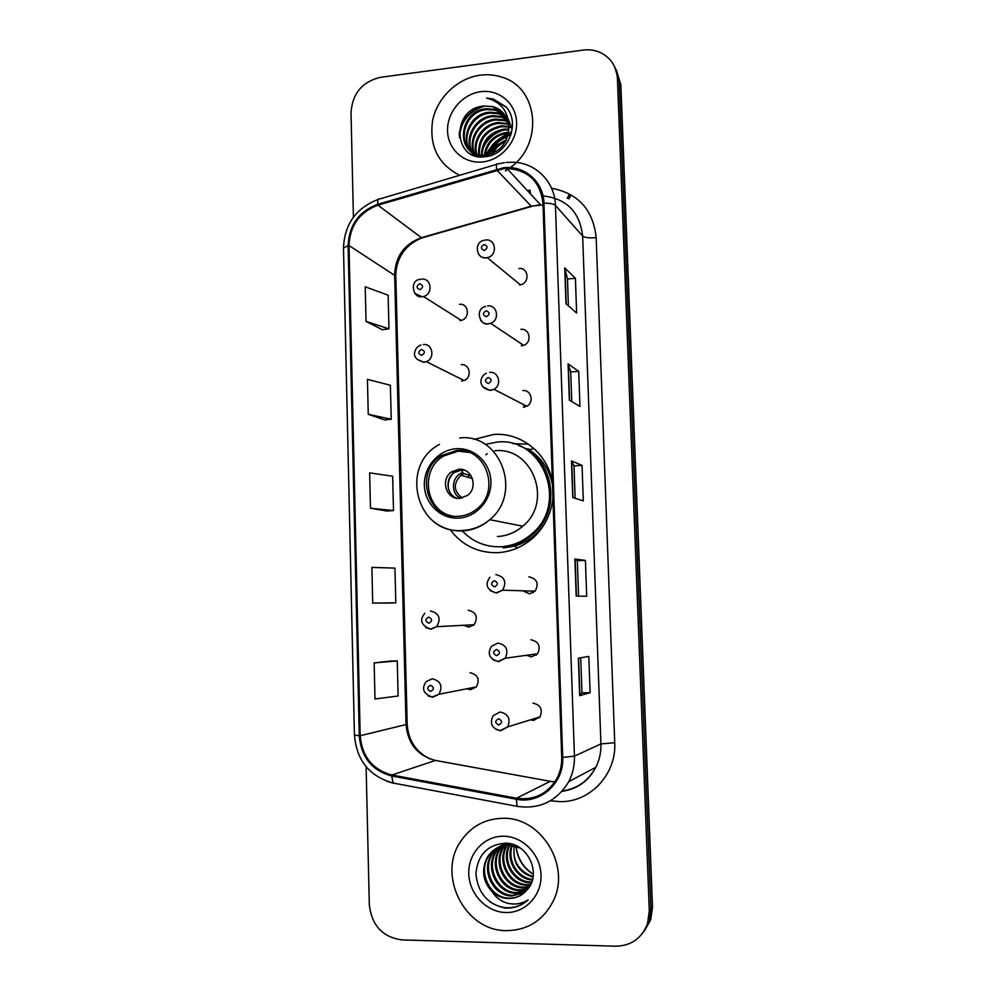 <?xml version="1.0" encoding="UTF-8"?>
<svg xmlns="http://www.w3.org/2000/svg" width="996" height="996" viewBox="0 0 996 996"><rect width="100%" height="100%" fill="white"/><g stroke="black" fill="none" stroke-linecap="round" stroke-linejoin="round"><path stroke-width="1.49" d="M552.419 482.662C548.248 453.827 521.381 432.14 493.667 434.48L474.021 439.435M450.18 529.748C462.082 545.298 477.781 552.954 497.29 552.705C511.135 551.946 523.336 546.754 533.893 537.118C544.949 526.461 551.298 513.401 552.929 497.95M528.515 444.154L512.84 443.643M487.243 453.728L485.836 454.786M463.551 625.289L468.78 627.106L474.133 624.741C478.366 617.171 476.412 612.341 468.282 610.249M466.825 688.784L470.585 689.68L476.387 686.904C480.06 679.397 477.968 674.653 470.087 672.698M526.473 655.306L531.453 656.887L537.628 653.75C541.002 646.217 538.761 641.561 530.905 639.768M536.408 655.019L534.877 654.135M530.457 719.834L533.507 720.394L540.044 716.846C542.932 709.413 540.567 704.844 532.96 703.151M539.558 717.481L538.811 717.232M524.319 407.115L523.585 404.563M522.85 590.79L529.424 593.828L535.126 591.163C539.11 583.532 537.018 578.751 528.864 576.821M533.171 592.732L531.304 591.051M521.867 345.836L521.605 343.994M519.7 284.931L519.675 284.234M524.917 448.412L530.569 449.482M461.658 381.082L464.074 380.509C472.44 377.521 469.875 363.552 461.185 364.673M459.903 320.612L461.26 320.376C470.486 318.346 468.73 303.045 459.43 304.315M523.386 407.227L526.784 406.219C534.466 402.421 531.204 389.548 522.85 390.581M521.406 345.886L523.659 345.363C532.374 342.487 529.86 328.145 520.871 329.34M519.426 284.956L520.373 284.806C530.121 283.15 528.652 267.165 518.904 268.534M644.3 931.098L650.724 919.781L652.492 907.169L620.857 84.76L616.287 69.757M366.117 766.721L369.304 904.58C371.657 925.446 382.551 937.224 401.998 939.913L615.715 946.2C631.178 945.851 641.773 938.369 647.512 923.753L649.292 910.979L617.42 78.572L619.151 81.684L614.544 66.583L619.151 81.684L650.911 909.062L619.151 81.684L620.857 84.76M642.657 933.152L649.131 921.761L650.911 909.062L649.131 921.761L642.657 933.152M480.271 75.186C457.55 78.149 437.294 97.533 432.625 120.466C429.052 145.976 438.078 164.253 459.679 175.296C438.078 164.253 429.052 145.976 432.625 120.466C437.294 97.533 457.55 78.149 480.271 75.186C487.667 74.227 494.813 74.874 501.698 77.103C494.813 74.874 487.667 74.227 480.271 75.186M502.943 818.301C485.338 818.687 471.419 826.132 461.198 840.636C436.497 874.289 464.435 931.136 506.366 930.625C527.32 930.364 542.845 920.715 552.929 901.679C571.505 866.308 541.264 816.832 502.943 818.301C485.338 818.687 471.419 826.132 461.198 840.636C436.497 874.289 464.435 931.136 506.366 930.625C527.32 930.364 542.845 920.715 552.929 901.679C571.505 866.308 541.264 816.832 502.943 818.301M503.416 168.747L506.976 168.511C528.316 169.955 540.318 181.546 542.969 203.284L561.707 757.433C561.918 764.94 560.325 771.95 556.913 778.461C547.576 793.986 534.105 800.572 516.501 798.232L391.914 775C372.641 769.796 362.071 756.711 360.191 735.733L349.011 245.526C349.92 225.557 359.568 212.098 377.957 205.176L503.416 168.747M503.391 167.789L377.77 204.267C358.934 211.364 349.048 225.146 348.114 245.626L359.27 735.745C361.187 757.246 372.018 770.655 391.777 775.996L516.364 799.253C540.23 804.457 564.246 782.968 562.703 757.421L543.928 203.184C543.642 181.733 524.157 164.938 503.391 167.789M590.118 692.693L581.963 692.83L579.672 695.656L590.118 692.693L588.823 656.414L578.365 658.194L579.672 695.656M576.186 596.081L586.694 596.28L585.424 560.387L574.891 559.017L576.186 596.081M578.564 596.118L577.331 560.698L574.891 559.017M577.331 560.711L585.424 560.387M565.989 303.755L576.634 313.055L575.402 278.282L564.732 267.874L565.989 303.755M568.392 305.859L567.459 278.955L564.732 267.874M567.459 279.017L575.402 278.282M569.351 400.143L579.958 406.48L578.713 371.334L568.081 363.876L569.351 400.143M571.754 401.575L570.708 371.894L568.081 363.876M570.708 371.931L578.713 371.334M572.75 497.577L583.307 500.876L582.05 465.356L571.467 460.911L572.75 497.577M575.14 498.324L574.007 465.804L571.467 460.911M574.007 465.829L582.05 465.356M505.433 170.914L509.018 168.536L505.433 170.914M510.251 167.614C544.028 143.934 538.425 87.275 501.698 77.103C538.425 87.275 544.028 143.934 510.251 167.614M617.42 78.572C616.636 67.168 611.457 58.739 601.883 53.298C596.106 50.31 589.844 49.24 583.108 50.099L380.584 77.29C362.22 81.66 352.36 93.487 351.015 112.747L353.418 217.14M390.482 661.07L374.147 662.9L374.994 698.98L398.139 696.005L397.255 660.946L390.32 661.07M368.259 414.311L391.229 419.266L390.382 385.253L367.424 379.352L368.259 414.311L384.556 419.914M366.055 321.384L388.975 328.867L388.129 295.214L365.233 286.786L366.055 321.384L382.34 329.726M389.063 603.066L372.728 603.09L395.81 602.817L394.939 568.118L371.882 567.396L372.728 603.09M370.475 508.209L393.507 510.575L392.648 476.225L369.641 472.876L370.475 508.209L386.797 511.023M581.963 692.843L580.73 657.783M393.507 510.575L386.635 511.035M391.229 419.266L384.406 419.926M388.975 328.867L382.19 329.738M395.81 602.817L388.901 603.066M374.147 662.9L397.255 660.946M567.259 198.279L568.903 195.191M567.571 198.391L569.251 195.216M568.953 198.926L570.758 195.353M510.886 135.058L509.217 135.593M498.909 141.345L488.588 154.691M491.812 153.77C494.576 147.408 499.37 142.839 506.229 140.075M493.12 153.21C495.734 147.968 499.88 144.022 505.557 141.395M487.617 154.99C490.381 144.694 497.116 138.295 507.836 135.78M488.563 154.778C491.389 145.428 497.714 139.415 507.549 136.751M484.243 155.376C486.16 142.515 493.643 134.846 506.69 132.368L508.583 132.269M485.04 155.339C487.268 142.901 494.713 135.518 507.375 133.178L508.446 133.103M481.317 155.314C481.89 140.872 489.422 132.144 503.926 129.131L508.832 129.169M482.014 155.364C482.935 141.295 490.468 132.817 504.623 129.953L508.807 129.916M478.703 154.903C477.756 139.154 485.226 129.468 501.125 125.845L508.769 126.368M479.337 155.04C478.777 139.589 486.285 130.127 501.822 126.666L508.807 127.052M476.337 154.243C471.519 140.536 483.247 123.678 498.274 122.508L508.446 123.803M476.91 154.43C472.577 140.797 484.243 124.512 498.984 123.355L507.338 124.052L506.64 123.218M474.158 153.334C467.361 139.552 479.225 120.279 495.386 119.134L503.814 119.831L507.898 121.412M474.681 153.583C468.381 139.776 480.234 121.139 496.108 119.981L504.524 120.69L508.047 121.998M472.166 152.214C463.302 138.705 475.104 116.818 492.46 115.71L500.938 116.408L507.113 119.184M472.652 152.513C464.298 138.905 476.15 117.69 493.194 116.569L501.66 117.267L507.338 119.732M476.424 156.111C457.562 147.01 466.875 113.457 489.497 112.237L498.025 112.934L506.142 117.105M470.784 151.243C460.326 138.145 471.955 114.191 490.244 113.108L498.759 113.805L506.404 117.615M508.807 127.251C507.91 116.52 502.532 109.61 492.659 106.522L484.193 106.024C450.914 107.867 452.807 161.476 484.803 156.746C507.462 155.575 521.169 123.404 506.13 106.933L493.294 99.002L486.534 98.056C501.175 101.891 508.607 111.627 508.807 127.251C508.047 142.453 500.59 151.753 486.446 155.177L480.919 155.276C454.599 153.384 459.318 110.295 486.484 108.701L495.074 109.411L504.972 115.163M487.206 155.986L481.69 156.073C455.421 154.193 460.115 111.178 487.243 109.597L495.821 110.295L505.283 115.636M509.317 133.066L511.446 133.14M509.429 126.542L511.259 127.139M510.126 127.376L511.371 127.762M508.321 119.209L512.205 129.356M484.193 106.024L492.833 106.734L503.964 113.793M480.782 91.682C462.356 93.935 446.893 112.287 447.553 130.924C447.939 149.587 464.41 164.166 482.923 161.9C501.436 159.92 517.347 141.37 516.588 122.458C516.102 103.522 499.195 89.142 480.782 91.682M511.346 133.514L509.043 134.622M507.997 135.182L506.441 136.054M493.618 146.586L489.646 151.616M511.72 131.484L510.637 131.945M508.172 133.115L498.423 139.477M491.065 146.81L485.313 155.314M508.421 133.29L500.129 138.456M490.069 148.491L485.637 155.276M486.534 98.056L493.406 99.139L506.466 107.344M459.467 137.759C460.451 121.5 469.004 110.905 485.127 105.95M482.55 149.674C486.16 140.05 493.095 133.526 503.329 130.115M488.625 154.766C492.099 146.238 498.398 140.274 507.512 136.838M459.144 134.921C460.712 121.188 468.232 111.664 481.715 106.323M484.019 145.142C487.231 139.104 492.099 134.497 498.598 131.335M490.206 150.371C493.219 145.142 497.539 141.059 503.179 138.108M456.504 450.541L441.427 455.57C413.987 471.544 427.097 519.339 458.372 516.289C465.281 515.878 471.482 513.413 476.997 508.894C501.15 490.53 485.675 447.142 456.504 450.541M468.967 452.408L458.309 451.151L443.295 456.168C419.478 470.124 425.466 511.297 452.196 515.965M530.084 449.619L524.755 448.374M501.909 546.966C513.874 546.306 524.456 541.886 533.669 533.682C562.342 509.454 553.465 457.326 519.128 445.797M462.318 530.943C472.689 541.824 485.401 547.103 500.415 546.767C512.417 546.107 523.037 541.662 532.275 533.433C568.816 503.055 542.708 436.696 497.191 442.087L485.164 444.378M497.402 536.533C506.889 536.01 515.343 532.561 522.775 526.199C553.452 501.735 532.486 446.395 494.763 450.777M458.832 469.29L451.711 471.793C439.958 479.176 446.084 499.793 459.666 498.398L467.485 495.435C478.59 487.579 472.004 467.834 458.832 469.29M464.646 470.261L461.347 470.037L454.263 472.527C444.677 478.628 446.569 495.224 457.251 498.311M469.278 475.241L467.971 477.258M533.981 448.486L529.212 449.881C541.861 458.11 549.63 469.9 552.506 485.251M448.574 489.26C447.478 483.483 448.835 478.341 452.645 473.847M471.096 475.764L463.65 473.561L461.061 470.062M532.399 880.103C517.073 879.306 505.495 860.594 511.683 845.343M532.574 879.418C517.758 878.111 506.815 860.37 512.33 845.43M531.515 882.668L529.872 882.668C513.102 882.693 500.639 860.756 509.155 845.131M509.454 844.546L509.927 843.687M531.752 882.045L530.731 882.033C514.26 882.02 501.797 860.818 509.778 845.156M510.064 844.558L510.45 843.799M530.432 885.008L526.411 885.245C508.421 885.394 496.108 860.519 506.74 845.181M507.076 844.658L507.997 843.363M530.719 884.436L527.282 884.597C509.591 884.722 497.228 860.569 507.338 845.143M529.15 887.162L522.875 887.859C504.711 888.009 492.31 862.822 503.092 847.359L504.424 845.455M504.798 844.982L505.968 843.649M529.499 886.639L523.759 887.199C505.632 887.349 493.257 862.225 504.013 846.799L504.997 845.367M505.358 844.882L506.503 843.512M527.643 889.191L519.277 890.524C500.951 890.661 488.463 865.238 499.345 849.625L502.196 845.94M502.607 845.517L503.852 844.322M504.287 843.961L505.296 843.151M528.042 888.693L520.186 889.864C501.897 890.001 489.434 864.628 500.291 849.053L502.743 845.803M503.142 845.367L504.374 844.135M526.05 891.034L515.604 893.25C497.129 893.375 484.542 867.69 495.522 851.941L500.042 846.612M500.478 846.239L501.822 845.193M526.448 890.586L516.538 892.565C498.1 892.69 485.525 867.068 496.481 851.356L500.577 846.426M501 846.04L502.32 844.957M524.382 892.677L511.869 896.014C493.232 896.126 480.545 870.193 491.638 854.294L497.975 847.496M498.436 847.16L507.45 843.301M524.817 892.279L512.816 895.317C494.215 895.441 481.554 869.558 492.609 853.697L498.486 847.26M498.946 846.911L500.341 845.965M492.36 892.055C497.104 896.163 502.482 898.317 508.495 898.517C516.015 898.517 522.215 895.616 527.096 889.814C542.31 874.002 527.78 843.089 505.906 843.176C487.741 844.434 477.756 854.568 475.951 873.592C477.657 892.441 487.268 903.92 504.773 908.016L506.653 908.115C514.87 908.203 522.016 905.464 528.117 899.911C521.817 903.82 514.982 904.916 507.599 903.21C501.312 901.604 496.232 897.882 492.36 892.055C482.562 881.323 480.993 869.533 487.667 856.685C492.746 849.252 499.643 845.392 508.371 845.118L520.248 848.044M523.025 893.798C518.717 896.886 514.061 898.33 509.031 898.131C490.269 898.23 477.507 872.098 488.663 856.087C493.73 848.667 500.615 844.82 509.317 844.546M533.047 877.239C518.368 872.372 512.143 861.901 514.359 845.841C512.392 859.648 517.621 869.52 530.071 875.496L533.159 876.468M503.49 836.217C484.205 835.905 468.045 853.435 468.755 873.691C469.191 893.935 486.434 912.187 505.819 912.523C525.203 913.158 541.849 895.479 541.027 874.899C540.492 854.319 522.763 836.229 503.49 836.217M526.461 901.355C514.708 909.784 502.494 909.921 489.858 901.741M652.492 907.169L649.292 910.979M516.501 798.232L550.253 781.35L554.884 781.872M360.191 735.733L406.044 724.565C407.825 743.775 417.623 755.727 435.426 760.446L551.61 781.561M543.019 204.865L531.192 206.184L421.37 237.695C404.351 243.958 395.449 256.283 394.64 274.659L406.044 724.565L407.19 724.055C408.198 740.177 415.73 751.793 429.774 758.89M551.572 188.244C578.315 193.349 593.18 209.82 596.168 237.671L614.731 742.73L600.924 743.912L582.648 236.04C579.797 211.936 566.587 198.565 543.007 195.913M614.731 742.73C616.549 774.266 590.105 802.452 559.964 801.631L551 800.859M562.279 791.023C577.182 788.77 588.35 780.876 595.77 767.343C599.468 760.048 601.186 752.241 600.924 743.912L574.431 756.126C574.692 765.189 572.825 773.668 568.828 781.586L595.77 767.343C588.636 781.038 577.468 789.031 562.267 791.322M504.474 162.647L497.875 163.991C496.543 163.058 496.133 164.776 496.655 169.158M378.156 199.437C356.02 208.027 344.467 224.249 343.483 248.091L348.114 245.626M359.27 735.745L354.439 735.16C356.605 760.409 369.466 776.357 393.009 783.005L394.578 783.491M393.196 783.205L386.772 781.262M391.777 775.996L393.009 783.005L518.543 806.598M496.618 164.365L379.887 198.926C378.156 198.142 377.447 199.922 377.77 204.267M516.364 799.253L517.073 806.337C539.558 809.536 556.814 801.294 568.828 781.586M562.703 757.421L574.431 756.126L555.419 205.388C553.701 203.869 549.867 203.134 543.928 203.184M506.155 162.448L511.944 162.248C535.051 161.987 554.996 181.533 555.419 205.388L582.648 236.04C584.801 237.633 589.308 238.181 596.168 237.671M527.544 190.759L529.947 190.049L530.619 194.083M391.914 775L435.426 760.446L437.256 760.77M496.855 170.092L531.49 206.471L421.756 237.957L377.957 205.176M349.011 245.526L395.81 276.116L407.19 724.055M424.221 237.247L421.756 237.957C407.962 243.622 402.409 252.611 400.317 256.893C397.217 262.981 395.711 269.393 395.81 276.116M533.283 205.948L540.529 204.803L506.976 168.511M572.986 497.651L571.704 461.086M569.575 400.28L568.318 364.15M566.214 303.967L564.969 268.26M576.423 596.081L575.128 559.067M579.896 695.557L578.589 658.157M458.434 518.119C476.287 517.397 491.638 500.166 490.928 481.466C490.48 462.754 474.208 447.453 456.454 448.723C438.676 449.719 423.748 466.8 424.358 485.226C424.719 503.665 440.581 519.128 458.434 518.119M459.716 437.929C500.378 433.048 522.937 493.07 489.771 519.675C481.753 526.585 472.627 530.345 462.393 530.93C450.092 531.291 439.473 527.245 430.521 518.779M503.341 547.9L514.484 546.144C527.282 542.434 537.404 534.815 544.862 523.298M460.638 498.311C450.068 493.667 451.537 475.839 462.742 472.602M462.281 498C453.479 491.153 453.043 483.57 460.936 475.266L463.974 473.698M515.965 846.276C517.285 858.527 523.087 867.914 533.37 874.426M485.662 240.024C496.182 238.492 497.739 255.81 487.231 257.665L486.21 257.827C482.761 258.026 480.147 256.682 478.354 253.781M484.156 244.53C480.483 246.884 480.545 248.876 484.33 250.482C488.015 248.129 487.953 246.137 484.156 244.53M487.679 305.946C497.39 304.602 500.079 320.152 490.655 323.314L488.227 323.874C484.915 324.049 482.35 322.754 480.52 320.027M486.173 310.752C482.475 313.08 482.537 315.085 486.347 316.753C490.044 314.425 489.982 312.42 486.173 310.752M489.708 372.355C498.722 371.209 502.221 385.178 493.929 389.312L490.256 390.432L482.761 386.822M488.202 377.472C484.492 379.775 484.554 381.792 488.389 383.522C492.086 381.219 492.024 379.202 488.202 377.472M495.871 574.605C504.686 576.696 506.927 581.888 502.607 590.192L496.444 593.081L490.119 590.64M494.377 580.668C490.63 582.872 490.692 584.938 494.564 586.856C498.324 584.652 498.261 582.598 494.377 580.668M498.411 661.668L492.896 659.738M537.628 653.75L505.209 658.256L498.025 661.456C489.297 658.842 487.119 653.762 491.489 646.23L497.963 643.043C506.454 644.997 508.869 650.064 505.209 658.256L498.535 661.655M496.469 649.442C492.709 651.608 492.771 653.687 496.668 655.667C500.428 653.5 500.365 651.421 496.469 649.442M534.329 654.21L536.159 655.219M500.353 730.753L495.921 729.421M540.044 716.846L507.711 726.918L500.067 730.566C491.75 728.387 489.459 723.407 493.169 715.638L500.067 712.003C508.296 713.858 510.848 718.826 507.711 726.918L500.639 730.753M498.585 718.726C494.8 720.855 494.863 722.959 498.772 725.001C502.557 722.859 502.494 720.768 498.585 718.726M538.263 717.394L539.346 717.743M421.52 279.129C431.529 277.697 433.385 294.268 423.449 296.522L421.993 296.783L414.722 293.372M419.901 289.662C423.499 287.346 423.449 285.379 419.739 283.748C416.141 286.064 416.191 288.031 419.901 289.662M423.275 344.516C432.638 343.259 435.364 358.386 426.35 361.66L423.748 362.295L416.702 359.12M421.657 355.385C425.28 353.107 425.23 351.115 421.495 349.434C417.884 351.713 417.934 353.705 421.657 355.385M472.59 624.828L473.399 625.413M430.421 610.934C439.186 613.2 441.278 618.454 436.709 626.683L430.919 629.248L425.603 627.53M428.815 623.222C432.501 621.068 432.438 619.014 428.654 617.097C424.981 619.251 425.043 621.292 428.815 623.222M476.387 686.904L439.012 694.237L432.115 697.038C423.312 693.776 421.32 688.634 426.151 681.613L432.239 678.774C440.73 680.915 442.983 686.07 439.012 694.237L432.737 697.237L428.205 695.98M430.646 691.448C434.331 689.319 434.281 687.252 430.484 685.26C426.798 687.389 426.848 689.444 430.646 691.448M650.724 919.781L647.512 923.753M343.483 248.091L354.439 735.16M504.524 120.69L503.814 119.831M501.66 117.267L500.938 116.408M498.759 113.805L498.025 112.934M495.821 110.295L495.074 109.411M439.485 444.403C399.135 465.356 416.278 533.806 461.609 530.519C472.116 530.133 481.504 526.523 489.771 519.675L522.775 526.199M443.295 456.168L441.427 455.57M533.669 533.682L532.275 533.433M454.263 472.527L451.711 471.793M503.229 547.812L514.484 546.144L517.509 547.974M472.415 478.528L460.936 475.266L463.65 473.561M504.013 846.799L503.092 847.359M500.291 849.053L499.345 849.625M496.481 851.356L495.522 851.941M492.609 853.697L491.638 854.294M488.663 856.087L487.667 856.697M516.152 846.339C517.472 858.315 523.211 867.616 533.383 874.276M484.815 240.148C473.025 241.617 476.536 259.595 486.16 257.777L487.231 257.665L520.373 284.806M485.625 306.382C473.747 309.519 480.931 326.339 488.09 323.775L490.655 323.314L523.659 345.363M486.372 373.301C480.197 375.529 476.798 387.631 490.044 390.27L493.929 389.312L526.784 406.219M489.932 577.294C484.691 584.54 486.72 589.744 496.008 592.869L502.607 590.192L535.126 591.163M461.26 320.376L423.449 296.522L421.881 296.708C413.066 298.75 408.895 280.075 420.387 279.316M464.074 380.509L426.35 361.66L423.549 362.171C416.502 359.892 413.564 356.605 414.747 352.31C415.419 348.737 417.498 346.309 420.984 345.027M474.133 624.741L436.709 626.683L430.372 629.036C421.084 625.301 419.229 620.06 424.831 613.324"/></g></svg>
